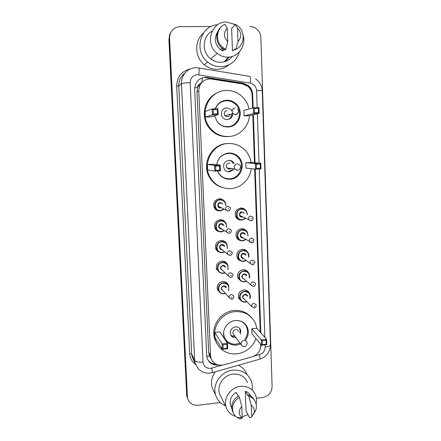 <?xml version="1.0" encoding="UTF-8"?>
<svg xmlns="http://www.w3.org/2000/svg" width="441" height="441" viewBox="0 0 441 441"><rect width="100%" height="100%" fill="white"/><g stroke="black" fill="none" stroke-linecap="round" stroke-linejoin="round"><path stroke-width="0.66" d="M240.885 220.02C238.691 219.96 237.021 218.995 235.863 217.115C234.237 212.314 235.869 209.282 240.758 208.014C242.6 207.948 244.143 208.587 245.383 209.938M240.885 240.61C238.967 240.328 237.523 239.336 236.563 237.638C235.097 232.931 236.751 229.97 241.53 228.741C243.592 228.67 245.251 229.441 246.502 231.067M240.995 260.967C239.32 260.537 238.079 259.551 237.269 258.013C235.941 253.404 237.616 250.499 242.296 249.297C244.551 249.22 246.293 250.113 247.517 251.982M241.205 281.121L237.986 278.238C236.773 273.718 238.465 270.868 243.052 269.694C245.477 269.611 247.28 270.609 248.454 272.687L248.454 272.687M241.514 301.104L238.708 298.32C237.594 293.882 239.298 291.082 243.807 289.924C246.276 289.825 248.09 290.845 249.248 292.984L249.336 293.182M220.235 292.747L217.435 289.748C216.498 285.355 218.251 282.62 222.694 281.54C225.318 281.457 227.198 282.571 228.339 284.886L228.466 285.206M219.899 272.599L216.619 269.457C215.583 264.98 217.325 262.191 221.845 261.1C224.425 261.033 226.299 262.125 227.462 264.391L227.517 264.501M219.734 210.903C217.253 210.93 215.401 209.855 214.183 207.678C212.766 202.91 214.464 199.949 219.271 198.786C221.266 198.726 222.903 199.459 224.182 200.98M219.64 231.729C217.512 231.437 215.963 230.334 214.988 228.416C213.72 223.758 215.434 220.858 220.136 219.728C222.385 219.662 224.138 220.555 225.406 222.402M219.695 252.274C217.893 251.794 216.592 250.709 215.798 249.011C214.657 244.446 216.388 241.607 220.996 240.499C223.455 240.433 225.29 241.459 226.503 243.57M244.336 249.518L244.446 250.025M243.333 228.907L243.586 229.662M242.192 208.108L242.688 209.205M223.852 241.023L224.011 241.751M222.733 220.153L223.096 221.266M224.833 261.673L224.882 262.103M252.572 107.973L252.142 95.295C251.943 91.651 250.477 88.663 247.743 86.331L242.445 83.933L209.822 78.823C202.849 79.683 199.167 83.746 198.781 91L210.528 355.667L210.969 358.246C213.306 363.858 217.573 366.063 223.78 364.85L252.269 356.758C257.671 354.807 260.482 351.014 260.703 345.386L260.664 344.25M202.948 81.387L199.718 83.988C198.279 84.744 197.562 85.962 197.562 87.638L194.713 87.737M197.562 87.638L199.718 83.988M197.568 87.847L196.995 92.075L208.626 352.172L209.525 356.085L211.156 358.787M260.251 332.161L254.666 169.112M254.451 162.74L252.814 114.903M253.14 107.813L252.682 94.391C252.478 90.73 250.99 87.748 248.211 85.438L243.123 83.178L205.594 77.263C198.698 78.112 195.06 82.12 194.679 89.291L206.708 355.667L207.127 358.142C209.078 363.202 212.849 365.506 218.438 365.043M228.339 57.126L224.364 61.773L228.339 57.126M228.703 57.104L224.271 61.834M249.871 26.41L253.388 27.022C257.946 28.963 260.438 32.491 260.857 37.606L272.103 386.581C271.706 392.567 268.525 396.216 262.571 397.523L256.419 398.262M220.329 402.594L198.07 405.262C192.612 405.533 189.084 403.168 187.497 398.184L169.548 38.207C169.884 31.206 173.418 27.342 180.149 26.62L211.09 26.526M187.497 398.184L186.879 395.439L169.217 38.725C169.118 36.267 169.708 34.023 170.987 32.006M260.818 332.801L255.234 169.179M255.014 162.784L253.377 114.77M260.168 349.145L261.204 344.895M216.024 364.194C212.325 364.018 209.514 362.408 207.584 359.371M205.087 77.61L242.445 83.498L247.511 85.747C249.518 87.373 250.874 89.451 251.568 91.987M224.579 61.624L228.609 57.109M187.238 397.589L186.736 396.057L187.116 397.115L169.217 38.725L169.548 38.207M186.736 396.057L168.897 39.243L169.217 38.725M199.597 86.056L198.422 85.868M245.361 249.937L245.383 250.587M246.039 250.863L246.017 250.35M239.331 51.939C236.37 61.117 230.219 66.062 220.875 66.767C215.985 66.784 211.575 65.185 207.639 61.977C193.39 51.167 200.247 25.374 217.628 24.768M228.945 64.833C225.538 67.721 221.597 69.226 217.132 69.347C212.386 69.369 208.102 67.826 204.282 64.722C194.668 57.159 194.134 40.748 203.367 33.169M243.162 35.412C246.26 45.914 238.217 57.313 227.81 57.143C223.929 57.148 220.395 55.913 217.209 53.438C204.42 44.249 211.134 21.295 226.454 22.05L234.888 24.376M232.44 56.387C229.408 60.169 225.494 62.142 220.698 62.319C217.016 62.33 213.67 61.172 210.66 58.84C201.471 52.11 202.276 36.123 212.132 31.107M235.009 48.934L232.468 50.836L231.624 28.351L234.154 26.013L234.121 25.093L234.987 24.288L235.957 24.762C245.571 29.448 245.488 45.291 235.907 49.205L235.042 49.85L235.009 48.934M235.014 49.089L232.468 50.836M237.506 28.119C241.696 32.59 241.861 37.066 237.997 41.559L237.506 28.119L234.987 24.288M237.997 41.559L235.907 49.205M237.594 48.256L235.042 49.85M222.562 48.554L222.655 50.941L220.439 49.624C214.701 44.287 213.808 38.312 217.766 31.697M222.655 50.941L224.304 49.607M227.765 41.636C223.537 37.176 223.367 32.684 227.247 28.158L227.765 41.636L225.853 49.309L223.041 47.672C214.954 42.038 216.035 27.91 224.882 24.31L227.247 28.158M225.853 49.309L225.048 49.954L222.247 48.328C215.594 43.587 214.828 32.535 220.842 27.276M249.485 115.68C248.768 126.881 239.226 136.33 228.328 136.561C220.528 136.627 214.199 133.441 209.343 127.002C198.538 113.034 209.299 90.129 226.531 90.499C232.396 90.455 237.545 92.423 241.982 96.392C245.637 99.82 247.996 104.01 249.06 108.949M229.397 136.495L227.402 136.66C219.657 136.727 213.372 133.568 208.549 127.173C200.22 116.11 204.646 98.238 217.115 92.908M215.225 108.839C217.419 103.508 221.31 100.631 226.911 100.212C230.549 100.184 233.697 101.463 236.354 104.048C244.579 111.634 238.895 127.107 227.953 126.98C223.664 127.019 220.114 125.327 217.314 121.909L214.624 115.746L217.22 121.782M205.407 117.074L210.792 116.904L218.163 114.671L212.43 114.847L205.407 117.074L205.164 111.523L212.182 108.927L217.92 108.762L218.163 114.671L217.463 113.806L217.292 109.577L213.185 109.693L213.361 113.927L217.463 113.806M244.116 115.867L249.374 115.707L259.165 113.425L253.575 113.591L244.116 115.867L243.917 110.388L253.377 107.747L258.972 107.587L259.165 113.425L258.542 112.565L258.404 108.392L254.407 108.508L254.545 112.687L258.542 112.565M220.478 102.191L220.974 102.279M224.21 100.576L225.516 100.757M213.361 113.927L212.43 114.847L212.182 108.927L213.185 109.693M254.545 112.687L253.575 113.591L253.377 107.747L254.407 108.508M258.972 107.587L258.404 108.392M217.92 108.762L217.292 109.577M215.335 108.833C217.507 103.839 221.239 101.143 226.536 100.757C230.07 100.73 233.124 101.976 235.698 104.484C243.636 111.832 238.129 126.788 227.55 126.661C223.411 126.699 219.982 125.068 217.275 121.771M230.819 109.374L226.817 107.847C222.22 107.769 219.574 114.07 222.738 117.549C223.956 118.949 225.472 119.638 227.275 119.621C230.841 119.109 232.65 116.992 232.71 113.271M232.109 111.11L231.123 109.682M227.076 110.553C224.265 111.347 223.548 113.083 224.927 115.763L227.324 116.837C228.857 116.683 229.811 115.84 230.191 114.296M225.897 108.155L224.761 108.31M227.925 119.566C230.428 118.546 231.712 116.644 231.773 113.861M225.483 405.814C220.533 403.73 217.237 400.13 215.599 395.009C212.033 384.26 221.272 371.074 233.002 370.137C241.679 369.663 247.743 373.191 251.194 380.715C252.302 383.593 252.632 386.614 252.186 389.772M214.425 392.551L212.215 387.909C210.704 382.275 211.719 376.923 215.258 371.84M235.748 416.392C230.93 414.942 227.727 411.85 226.128 407.12C223.091 398.217 230.748 387.165 240.516 386.333C247.765 385.908 252.803 388.846 255.626 395.147C256.673 397.969 256.833 400.913 256.105 403.973M221.426 397.628L219.519 393.774C216.619 385.302 223.879 374.833 233.162 374.078C240.047 373.703 244.843 376.515 247.539 382.518M251.717 416.839L251.293 405.24C253.856 407.098 254.788 409.656 254.088 412.903L251.717 416.839L249.545 417.776L246.028 410.803L245.295 391.283C247.914 392.187 249.832 393.857 251.045 396.299M245.295 391.283L247.892 395.56L247.864 394.761C250.753 395.66 252.897 397.424 254.286 400.037M247.864 394.761L248.752 396.216C252.12 397.291 254.44 399.441 255.719 402.677C256.519 404.904 256.612 407.214 255.995 409.612L253.47 414.518M248.752 396.216L251.293 405.24M238.239 396.046L236.15 392.358C231.167 395.715 229.309 400.125 230.577 405.599L231.734 408.03M248.156 414.568L242.208 416.723M238.427 365.231C242.385 367.116 245.174 370.071 246.811 374.089M242.258 418.029L242.01 417.864C238.349 414.419 238.278 410.599 241.806 406.398L242.258 418.029L240.235 418.95L236.977 417.407C235.059 416.034 233.73 414.215 232.997 411.949C231.613 405.83 233.747 400.957 239.391 397.33L238.559 395.864C232.947 399.469 230.825 404.309 232.198 410.395L233.306 412.815M241.806 406.398L239.391 397.33M251.21 168.705C250.097 179.344 240.83 188.235 230.367 188.638C221.558 188.765 214.811 184.983 210.131 177.288C201.785 163.473 212.705 143.485 228.603 143.496C235.781 143.402 241.696 146.114 246.354 151.627C248.889 154.813 250.477 158.429 251.116 162.481M222.622 187.634C216.834 185.942 212.408 182.431 209.337 177.095C201.046 163.379 211.889 143.54 227.672 143.551M216.707 164.686C218.036 157.735 222.121 153.848 228.973 153.016C233.339 152.955 236.889 154.653 239.617 158.11C245.973 165.932 239.948 179.162 229.998 179.25C225.081 179.322 221.255 177.26 218.516 173.065L217.518 171.025M215.544 166.174L215.721 170.314L219.772 170.121L219.601 165.987L215.544 166.174L214.552 165.364L220.224 165.105L212.794 164.223L207.457 164.465L207.694 169.906L214.795 171.158L214.552 165.364L207.457 164.465M256.298 164.284L256.436 168.374L260.388 168.186L260.251 164.102L256.298 164.284L255.278 163.484L260.807 163.231L251.006 162.475L245.797 162.712L245.99 168.087L255.471 169.206L255.278 163.484L245.797 162.712M227.523 153.165L227.87 153.38M225.009 178.164L224.574 178.313M234.606 154.422L234.959 154.89M227.716 153.132L228.168 153.385M225.307 178.23L224.756 178.385M229.088 179.052L228.449 179.233M219.601 165.987L220.224 165.105L220.461 170.888L214.795 171.158L215.721 170.314M260.251 164.102L260.807 163.231L260.995 168.942L255.471 169.206L256.436 168.374M260.388 168.186L260.995 168.942M219.772 170.121L220.461 170.888M216.735 164.691C218.014 157.966 221.972 154.201 228.598 153.396C232.831 153.336 236.271 154.984 238.917 158.341C245.053 165.915 239.215 178.699 229.596 178.781C224.844 178.853 221.145 176.863 218.493 172.817L217.595 171.025M234.143 163.528L233.664 162.718C232.457 161.108 230.858 160.315 228.873 160.342C224.045 161.588 222.545 164.576 224.37 169.3C225.577 171.053 227.231 171.913 229.326 171.885L233.416 169.791M237.015 155.877L237.886 157.134M229.948 163.131L229.133 163.054C226.542 163.732 225.748 165.336 226.751 167.867L229.375 169.217L231.216 168.462M227.716 171.725L228.399 171.736L232.462 169.658M233.184 163.44C232.297 161.726 230.924 160.689 229.055 160.337M228.278 168.683L229.596 168.247M255.945 338.594C252.456 347.365 246.084 352.469 236.823 353.903C226.52 354.377 219.453 349.933 215.61 340.557C210.969 328.043 221.536 312.437 235.174 311.622C244.479 311.23 251.194 315.028 255.322 323.016L256.916 328.407M217.099 343.93L214.806 339.245C210.192 326.814 220.682 311.313 234.232 310.508C241.227 310.051 246.96 312.344 251.436 317.382M240.56 343.986L236.481 345.105C230.615 345.375 226.547 342.872 224.271 337.597C221.382 330.309 227.495 321.037 235.522 320.535C241.051 320.298 244.998 322.58 247.368 327.387C249.093 331.908 248.426 336.196 245.367 340.254M223.008 344.807L223.168 348.666L227.076 348.263L226.917 344.41L223.008 344.807L222.044 343.875L227.506 343.318L219.888 331.891L214.734 332.393L214.954 337.486L222.27 349.272L222.044 343.875L214.734 332.393M262.279 340.794L262.406 344.614L266.215 344.217L266.094 340.408L262.279 340.794L261.287 339.879L266.623 339.333L256.794 328.269L251.761 328.765L251.943 333.798L261.469 345.215L261.287 339.879L251.761 328.765M244.557 323.451L244.678 324.019M226.917 344.41L227.506 343.318L227.727 348.71L222.27 349.272L223.168 348.666M266.094 340.408L266.623 339.333L266.799 344.664L261.469 345.215L262.406 344.614M266.215 344.217L266.799 344.664M227.076 348.263L227.727 348.71M239.943 343.142L236.073 344.189C230.4 344.443 226.465 342.023 224.26 336.924L223.587 333.175M240.621 334.107L240.654 330.011C239.623 327.839 237.87 326.803 235.395 326.913C231.31 327.955 229.673 330.48 230.489 334.498C231.503 336.764 233.278 337.839 235.819 337.723L235.963 337.707M239.584 320.822C242.864 321.869 245.213 323.942 246.618 327.051C248.272 331.389 247.644 335.518 244.727 339.427M246.199 325.298L246.216 326.009M238.471 331.318C237.92 330.144 236.982 329.587 235.654 329.648C233.46 330.21 232.594 331.566 233.041 333.716L233.868 334.84M230.693 334.967L232.793 336.235L235.025 336.422M239.65 332.845C240.268 331.23 240.191 329.692 239.413 328.225M214.833 364.106L214.739 363.434M245.891 85.096L245.885 84.678M202.044 81.916L202.336 77.82M209.525 356.085L206.752 356.256M196.995 92.075L198.781 91M208.626 352.172L210.528 355.667M257.169 107.637L256.601 90.598C256.182 86.546 254.066 84.055 250.256 83.129L197.469 74.65C192.849 75.213 190.413 77.892 190.165 82.688L203.003 362.111C203.643 366.344 206.151 368.439 210.533 368.384L222.236 365.176M212.22 372.706L210.247 373.092C207.518 373.356 204.9 372.948 202.391 371.862L198.693 369.304L195.104 363.329L194.663 360.49L181.483 83.652C180.909 75.295 187.844 67.682 195.953 67.743M195.429 364.365C191.918 361.67 190.005 358.075 189.691 353.577L176.709 86.083L178.776 85.857L181.483 83.652C182.546 83.156 185.44 82.831 190.165 82.688M259.529 359.217L212.501 372.628L211.779 368.141M176.709 86.083C176.995 76.784 181.521 71.084 190.286 68.989M185.055 72.925C180.777 76.073 178.682 80.383 178.776 85.857L191.681 353.947L192.111 356.703L193.792 360.424M187.26 396.503L186.504 394.386M198.891 67.986L249.501 76.348C250.51 76.276 250.764 78.537 250.256 83.129M196.245 67.738L198.588 67.936C199.249 67.798 199.321 70.069 198.803 74.744M203.003 362.111C198.538 362.425 195.754 361.885 194.663 360.49L191.681 353.947L189.691 353.577M253.74 356.234L259.622 354.558C263.167 353.28 265.008 350.788 265.157 347.095L265.085 344.84M264.832 337.321L259.22 169.03M259.021 163.093L257.379 113.839M265.157 347.095C268.486 346.67 270.256 345.904 270.46 344.796C270.14 351.912 266.667 356.67 260.041 359.068L259.622 354.558M256.601 90.598C260.118 90.537 262.004 90.659 262.263 90.951C261.965 85.797 259.699 81.75 255.466 78.807M207.066 77.754L207.584 77.407M242.445 83.498L243.123 83.178M252.098 94.606L252.682 94.391M228.383 57.126L224.403 61.746M229.144 57.071L225.373 61.503M228.659 57.109L224.618 61.597M235.207 107.995C233.256 108.254 232.225 109.401 232.104 111.441L232.92 113.541L235.455 114.688L238.201 112.902M235.279 154.416L236.117 155.612M226.751 167.867L234.766 168.942C237.71 171.02 239.684 170.364 240.692 166.979L240.036 165.204L237.302 163.832C235.378 164.118 234.353 165.259 234.237 167.255L234.766 168.942L237.55 170.375M240.979 343.875L241.172 344.818C243.923 347.536 245.935 347.084 247.208 343.467L246.916 342.26C246.337 341.025 245.345 340.435 243.939 340.507C242.081 340.876 241.095 342.001 240.979 343.875M213.984 207.242L215.274 207.882C216.399 209.916 218.168 210.919 220.572 210.903L224.204 209.266L220.561 210.914C218.196 210.952 216.437 209.944 215.274 207.882C213.935 203.384 215.533 200.583 220.076 199.481C222.33 199.448 224.045 200.39 225.224 202.32L225.935 205.379M225.643 205.252C225.345 201.862 223.521 200.076 220.164 199.894C213.372 200.027 213.852 211.245 220.605 210.572L223.918 209.133M220.494 207.904C217.115 208.24 216.884 202.634 220.274 202.568L222.738 204.001M222.181 203.764L220.362 202.981C218.532 203.428 217.898 204.558 218.455 206.366L220.522 207.573M227.881 206.217L230.081 207.446C231.365 208.466 229.028 211.57 228.234 210.985L225.858 209.817C225.268 207.898 225.946 206.697 227.881 206.217M228.405 209.238L228.372 208.428L228.405 209.238M219.375 198.781L219.679 199.321M218.664 206.697L218.372 207M221.382 199.156L221.817 200.065L221.382 199.156M215.528 209.144L215.236 209.155M214.646 208.444L215.627 208.477M220.55 207.557L220.902 207.507M218.686 207.309L219.276 206.763M220.787 202.59L220.792 203.163L220.803 202.59M219.359 199.194L218.968 198.808M219.888 198.781L220.649 199.889M228.074 211.079L218.455 206.366M221.41 231.894C218.995 231.944 217.22 230.897 216.084 228.763C214.888 224.364 216.503 221.625 220.941 220.555C223.267 220.511 225.004 221.492 226.156 223.504L226.668 227.253L226.156 223.504M224.53 230.698L221.432 231.894L224.53 230.698M226.404 227.093C226.564 223.3 224.772 221.261 221.029 220.974C214.271 221.15 214.745 232.28 221.465 231.564L224.271 230.533M221.685 228.879L221.36 228.923C217.997 229.276 217.766 223.719 221.139 223.626C222.468 223.631 223.344 224.265 223.78 225.522M223.328 225.252L221.228 224.05C219.442 224.486 218.797 225.588 219.298 227.358L226.718 232.093C226.194 230.213 226.878 229.044 228.769 228.576L230.996 229.849C231.464 230.097 231.757 232.639 229.127 233.311L226.718 232.093L228.962 233.394M229.292 231.641L229.259 230.836L229.292 231.641M220.715 219.717L221.084 220.974M222.606 220.103L222.964 221.222M221.321 219.772L221.751 220.616M222.27 252.704C219.794 252.765 218.008 251.695 216.9 249.496C215.82 245.185 217.457 242.506 221.806 241.459C224.188 241.403 225.941 242.412 227.065 244.49L227.369 248.592L227.065 244.49M224.767 251.91L222.292 252.704L224.761 251.91M227.126 248.41C227.6 244.408 225.858 242.236 221.889 241.889C215.158 242.103 215.632 253.145 222.325 252.39L224.53 251.723M222.11 249.771C218.819 250.008 218.708 244.617 221.999 244.518C223.389 244.523 224.276 245.196 224.662 246.53M224.21 246.183L222.088 244.948C220.34 245.372 219.69 246.453 220.136 248.189L221.652 249.408M229.651 250.742L231.894 252.048C232.313 252.246 232.627 254.755 230.02 255.449L227.578 254.181C227.104 252.346 227.799 251.199 229.651 250.742M230.174 253.851L230.141 253.051L230.174 253.851M223.89 241.712L223.736 240.968L223.879 241.707M223.163 241.221L222.997 240.703M229.838 255.515L227.578 254.181L221.674 249.424M223.118 273.343C220.599 273.414 218.802 272.323 217.727 270.074C216.746 265.851 218.389 263.222 222.655 262.186C225.092 262.119 226.861 263.156 227.958 265.295L228.041 269.671L227.958 265.295M225.075 272.825L223.146 273.343L225.075 272.825M227.826 269.473C228.598 265.317 226.9 263.029 222.744 262.627C216.04 262.891 216.509 273.839 223.174 273.045L224.866 272.621M222.611 270.438C219.635 268.674 219.712 266.943 222.854 265.234C224.304 265.245 225.197 265.951 225.527 267.356M225.075 266.937L222.942 265.675C221.222 266.094 220.566 267.158 220.974 268.856L222.159 270.002M230.522 272.714L232.782 274.043C233.206 275.151 232.936 276.138 231.955 277.003L230.902 277.395L228.438 276.088C228.008 274.285 228.703 273.161 230.522 272.714M231.045 275.868L231.012 275.074L231.045 275.868M224.701 261.607L224.745 261.976L224.712 261.612M230.709 277.444L228.438 276.088L222.181 270.024M223.962 293.816C221.404 293.899 219.601 292.796 218.549 290.503C217.661 286.358 219.309 283.772 223.504 282.753C225.985 282.675 227.76 283.728 228.835 285.911L228.703 290.509L228.835 285.911M225.461 293.48L223.989 293.816L225.461 293.48M228.51 290.299C229.552 286.022 227.909 283.651 223.593 283.199C216.917 283.502 217.385 294.362 224.017 293.53L225.274 293.265M223.19 290.911C220.494 289.042 220.665 287.334 223.697 285.785C225.202 285.796 226.095 286.534 226.376 288.001M225.93 287.515L223.785 286.237C222.099 286.65 221.443 287.692 221.812 289.357L222.744 290.41M231.387 294.494L233.653 295.85C234.48 297.653 232.39 299.505 231.773 299.152L229.292 297.807C228.901 296.043 229.601 294.941 231.387 294.494M231.911 297.692L231.878 296.909L231.911 297.692M231.575 299.191L229.292 297.807L222.76 290.432M242.115 220.081C239.921 220.136 238.245 219.227 237.076 217.358C235.538 212.827 237.076 209.96 241.696 208.764C243.796 208.714 245.433 209.563 246.607 211.311L247.44 214.585M247.164 214.464C246.888 211.112 245.097 209.348 241.795 209.177C235.108 209.326 235.533 220.434 242.181 219.745L245.466 218.295M242.087 217.11C238.763 217.446 238.553 211.9 241.889 211.823L244.308 213.24M243.779 213.009L241.988 212.237C240.13 212.727 239.518 213.879 240.152 215.699L242.126 216.785M250.94 220.825L248.823 219.695C248.156 217.76 248.801 216.537 250.769 216.018L252.869 217.121C253.36 219.37 252.781 220.572 251.133 220.737L240.152 215.699M251.32 218.234L251.348 219.034L251.32 218.234M240.847 208.014L241.216 208.571M236.37 217.297L236.839 217.248M242.054 208.086L242.544 209.188M235.626 216.658L237.076 217.358C238.206 219.205 239.898 220.103 242.148 220.065L245.742 218.422L242.131 220.081M242.881 240.841C240.626 240.907 238.928 239.965 237.782 238.019C236.393 233.581 237.953 230.781 242.467 229.623C244.639 229.563 246.304 230.45 247.456 232.28L248.107 236.084M247.853 235.941C247.941 232.253 246.177 230.29 242.567 230.042C235.907 230.235 236.332 241.249 242.952 240.521L245.791 239.435M243.189 237.859L242.853 237.908C239.546 238.267 239.336 232.765 242.66 232.666C243.923 232.661 244.777 233.25 245.224 234.43M244.772 234.171L242.759 233.091C240.946 233.565 240.323 234.689 240.896 236.475L242.743 237.589M251.717 242.892L249.573 241.718C248.972 239.832 249.628 238.636 251.552 238.129L253.68 239.276C254.082 241.486 253.498 242.666 251.921 242.815L242.759 237.6M252.098 240.395L252.125 241.194L252.098 240.395M242.07 228.73L242.225 229.044M243.195 228.873L243.443 229.645M242.726 229.314L242.489 228.758M246.039 239.584L242.908 240.841L246.045 239.584M243.647 261.436C241.332 261.513 239.617 260.543 238.493 258.531C237.236 254.181 238.813 251.442 243.234 250.306C245.466 250.234 247.147 251.155 248.283 253.057L248.741 257.153C249.132 255.973 248.972 254.606 248.283 253.057M248.509 256.987C248.867 253.117 247.142 251.034 243.333 250.736C236.701 250.973 237.126 261.899 243.713 261.133L246.05 260.372M243.592 258.542C240.312 258.878 240.136 253.459 243.426 253.338C244.744 253.332 245.609 253.961 246.017 255.218M245.56 254.892L243.526 253.773C241.745 254.231 241.117 255.339 241.64 257.086L243.134 258.2M252.495 264.771L250.323 263.564C249.777 261.717 250.444 260.543 252.324 260.052L254.474 261.232C255.747 262.009 253.41 265.383 252.71 264.71L250.323 263.564L243.156 258.217M252.875 262.367L252.902 263.156L252.875 262.367M224.761 241.552L224.419 241.916M244.303 249.926L244.204 249.479L244.286 249.915M246.276 260.543L243.675 261.436L246.276 260.543M244.402 281.865C242.037 281.953 240.312 280.961 239.215 278.894C238.068 274.627 239.661 271.937 243.994 270.824C246.276 270.746 247.98 271.689 249.088 273.652L249.347 277.99C249.865 276.854 249.771 275.405 249.088 273.652M249.143 277.813C249.755 273.789 248.068 271.606 244.088 271.265C237.49 271.546 237.908 282.378 244.474 281.579L246.354 281.049M244.044 279.01C241.006 277.339 241.051 275.614 244.187 273.844C245.56 273.844 246.431 274.5 246.795 275.823M246.337 275.438L244.286 274.285C242.539 274.737 241.905 275.823 242.379 277.538L243.592 278.607M253.261 286.468L251.072 285.228C250.576 283.414 251.249 282.268 253.095 281.782L255.262 282.995C256.249 284.528 254.341 286.771 253.487 286.418L251.072 285.228L243.608 278.624M253.641 284.147L253.669 284.93L253.641 284.147M246.558 281.231L244.435 281.865M245.152 302.135C242.748 302.228 241.006 301.22 239.937 299.108C238.884 294.919 240.488 292.278 244.744 291.181C247.081 291.088 248.79 292.052 249.882 294.07L249.948 298.596M249.755 298.414C250.609 294.274 248.972 292.008 244.843 291.628C238.272 291.948 238.686 302.697 245.224 301.853L246.712 301.495M244.551 299.29C241.767 297.51 241.9 295.812 244.937 294.186C246.365 294.186 247.236 294.875 247.555 296.253M247.103 295.812L245.036 294.638C243.327 295.084 242.688 296.148 243.118 297.829L244.099 298.827M254.159 307.956L251.822 306.716C251.364 304.935 252.043 303.81 253.856 303.331L256.034 304.566C256.298 306.716 255.708 307.84 254.259 307.945L251.822 306.716L244.121 298.849M254.402 305.745L254.429 306.523L254.402 305.745M246.894 301.683L245.19 302.129L246.899 301.688M249.248 292.984L246.442 290.327M228.339 284.886L225.621 282.064M209.067 354.718L210.969 358.246M195.104 363.329L193.831 360.506M270.46 344.796L262.263 90.951M247.511 85.747L248.211 85.438M207.639 61.977L204.282 64.722M217.209 53.438L210.66 58.84M222.115 48.229L220.439 49.624M223.041 47.672L222.247 48.328M209.343 127.002L208.549 127.173M236.354 104.048L235.538 104.324M224.927 115.763L232.92 113.541C235.891 115.25 237.793 114.473 238.631 111.204L237.677 109.07M215.599 395.009L212.215 387.909M226.128 407.12L219.519 393.774M254.088 412.903L255.995 409.612M231.718 407.809L230.577 405.599M242.01 417.864L236.977 417.407M232.997 411.949L232.198 410.395M210.131 177.288L209.337 177.095M239.617 158.11L238.702 158.065M233.664 162.718L232.71 162.63M215.61 340.557L214.806 339.245M224.26 336.924L223.918 336.422M240.654 330.011L239.684 328.777M234.347 335.502L232.793 336.235M233.041 333.716L241.172 344.818M225.224 202.32L225.946 205.385M215.583 208.505L214.662 208.477M222.611 220.103L222.97 221.222M221.437 231.883C218.962 231.905 217.176 230.869 216.084 228.763L214.767 227.881M222.297 252.693C219.756 252.721 217.959 251.657 216.9 249.496L215.561 248.371M223.146 273.337C220.55 273.365 218.742 272.279 217.727 270.074L216.366 268.712M223.995 293.811C221.343 293.849 219.53 292.747 218.549 290.503L217.181 288.905M235.99 217.33L236.315 217.325M247.451 214.591L246.607 211.311M236.31 237.093L237.782 238.019C238.884 239.937 240.593 240.874 242.914 240.83M243.454 229.645L243.2 228.873M248.112 236.089L247.456 232.28M237.004 257.379L238.493 258.531C239.562 260.51 241.293 261.474 243.68 261.43M224.392 241.905L224.75 241.547M237.705 277.516L239.215 278.894C240.251 280.923 241.993 281.909 244.441 281.86L246.563 281.237M238.421 297.51L239.937 299.108C240.681 301.021 242.434 302.024 245.19 302.129M249.959 298.607C250.571 297.466 250.549 295.95 249.882 294.07"/></g></svg>
